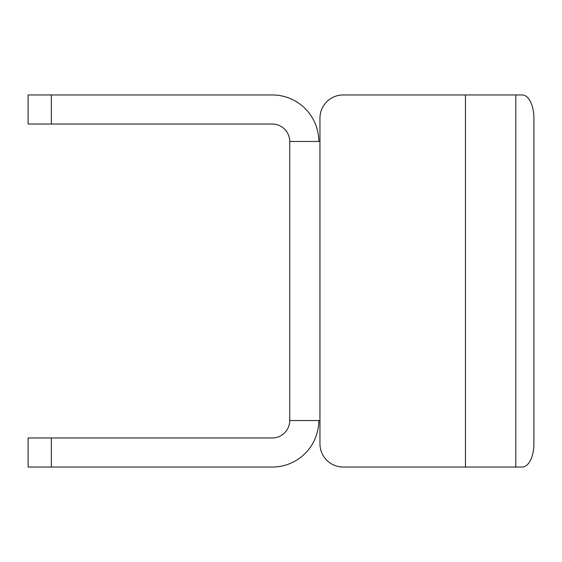 <?xml version="1.0" encoding="UTF-8"?>
<svg xmlns="http://www.w3.org/2000/svg" width="562" height="562" viewBox="0 0 562 562"><rect width="100%" height="100%" fill="white"/><g stroke="black" fill="none" stroke-linecap="round" stroke-linejoin="round"><path stroke-width="0.84" d="M51.353 467.043L51.353 437.974L28.1 437.974L28.1 467.043L272.282 467.043A46.513 46.513 0 0 0 318.787 420.531M51.353 437.974L272.282 437.974A17.443 17.443 0 0 0 289.718 420.531L319.954 420.531L319.954 443.783A23.253 23.253 0 0 0 343.206 467.043L465.448 467.043L343.206 467.043M318.787 141.469A46.513 46.513 0 0 0 272.282 94.957L28.1 94.957L28.1 124.026L272.282 124.026A17.443 17.443 0 0 1 289.718 141.469L319.954 141.469L319.954 443.783M515.804 94.957L515.804 467.043L465.448 467.043L465.448 94.957L343.206 94.957L522.274 94.957A23.253 11.626 -90 0 1 533.9 118.217L533.9 443.783A23.253 11.626 -90 0 1 522.274 467.043L515.804 467.043L522.274 467.043M319.954 118.217L319.954 141.469L319.954 118.217A23.253 23.253 0 0 1 343.206 94.957M533.9 443.783L533.9 118.217M289.718 420.531L289.718 141.469M51.353 124.026L51.353 94.957"/></g></svg>

